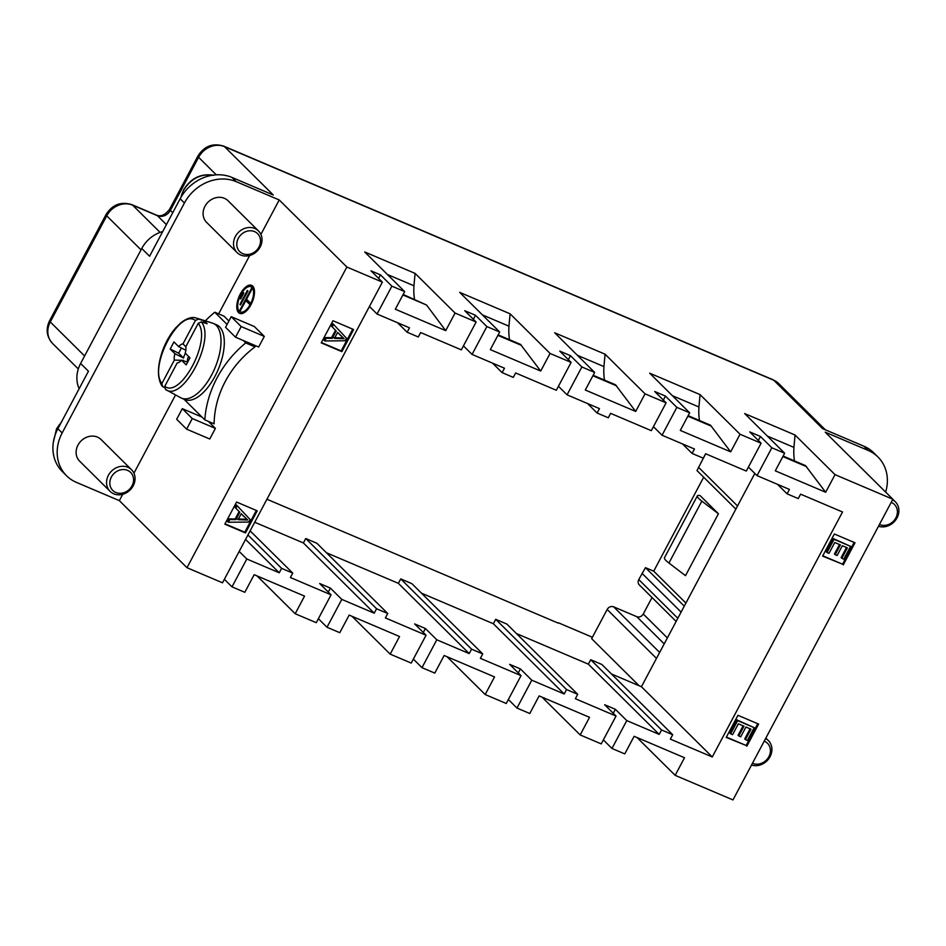 <?xml version="1.0" encoding="UTF-8"?>
<svg xmlns="http://www.w3.org/2000/svg" width="946" height="946" viewBox="0 0 946 946"><rect width="100%" height="100%" fill="white"/><g stroke="black" fill="none" stroke-linecap="round" stroke-linejoin="round"><path stroke-width="1.42" d="M378.613 278.384L380.493 274.872L370.986 270.828L382.385 282.121L222.499 582.807L186.989 567.706L119.35 500.635L122.72 494.285M79.157 388.7A30.449 26.476 -45.2 0 1 80.623 363.453L88.451 371.222L57.883 428.704L62.164 432.937A40.595 35.298 134.8 0 0 66.61 475.826A40.595 35.298 134.8 0 0 76.389 482.365L119.35 500.635M239.184 551.435L246.811 558.991L232.007 586.851L244.801 592.302L254.167 574.695L304.553 596.122L295.187 613.729L316.26 622.681L331.065 594.833L319.677 583.528L330.414 588.105L341.802 599.397L326.997 627.257L339.791 632.697L349.157 615.089L399.543 636.528L390.178 654.135L411.25 663.087L426.055 635.227L414.667 623.934L425.404 628.499L436.792 639.803L421.987 667.651L434.782 673.103L444.147 655.495L494.533 676.922L485.18 694.53L506.24 703.493L521.045 675.633L509.658 664.34L520.395 668.905L531.782 680.198L516.977 708.057L529.784 713.509L539.137 695.901L589.524 717.328L580.17 734.936L601.23 743.887L616.035 716.039L604.648 704.735L615.385 709.311L626.784 720.604L611.967 748.463L624.774 753.903L634.127 736.295L684.514 757.734L675.16 775.342L732.973 799.926L892.858 499.24L825.219 432.18L868.168 450.438A40.595 35.298 134.8 0 1 877.947 456.989A40.595 35.298 134.8 0 1 885.633 492.074M675.16 775.342L637.036 737.537M611.967 748.463L603.347 739.914M580.17 734.936L542.046 697.131M516.977 708.057L508.357 699.508M485.18 694.53L447.044 656.725M421.987 667.651L413.367 659.102M390.178 654.135L352.054 616.331M326.997 627.257L318.376 618.708M295.187 613.729L257.064 575.925M232.007 586.851L224.379 579.295M240.284 311.967A13.705 6.397 113 0 1 239.776 296.867A13.705 6.397 113 0 1 251.009 286.744A13.705 6.397 113 0 1 250.43 304.115A13.705 6.397 113 0 1 240.26 311.955A13.705 6.397 113 0 1 239.279 311.281A13.705 6.397 113 0 1 240.249 295.696A13.705 6.397 113 0 1 250.986 286.744M240.674 298.948L243.843 293.059L243.276 292.515L240.142 298.416L240.674 298.948L243.808 293.047L243.276 292.515M240.473 304.943L247.958 290.954L247.391 290.41L239.941 304.411L240.473 304.943L247.923 290.93L247.391 290.41M249.756 304.446L250.465 303.11L246.551 299.232L252.074 288.837L251.541 288.305L239.74 310.406L240.272 310.927L245.806 300.544L249.756 304.446L250.465 303.11M240.272 310.927L245.842 300.568M235.519 337.19L258.648 347.028L264.301 336.409L254.332 326.524L231.202 316.685L241.171 326.571L235.519 337.19L225.562 327.304L231.202 316.685M133.93 473.201L175.554 394.92M218.644 313.883L249.685 255.503M260.895 234.419L279.224 199.949L236.275 181.679A40.595 35.298 134.8 0 0 184.423 203L62.164 432.937M382.385 282.121L346.863 267.02L186.989 567.706M346.863 267.02L279.224 199.949M208.297 421.348L215.392 428.384L209.752 439.003L186.622 429.165L192.263 418.546L182.294 408.66L176.654 419.279L186.622 429.165M239.657 313.363L239.705 313.374A15.219 7.107 -67 0 0 239.705 313.374A15.219 7.107 -67 0 0 250.997 304.659A15.219 7.107 -67 0 0 251.624 285.361A15.219 7.107 -67 0 0 251.601 285.349A15.219 7.107 -67 0 0 239.657 295.294A15.219 7.107 -67 0 0 238.569 312.618A15.219 7.107 -67 0 0 239.657 313.363A15.219 7.107 -67 0 0 250.962 304.647A15.219 7.107 -67 0 0 251.577 285.337L251.624 285.361M244.34 516.989L241.242 513.69L238.049 519.685L247.698 519.993L241.218 513.725M237.34 518.987L246.989 519.283M340.737 335.7L337.639 332.401L334.446 338.396L344.096 338.692L337.616 332.424M333.737 337.687L343.386 337.994M730.643 733.836L737.667 720.639L754.187 727.663L747.387 740.446L745.436 739.618L750.994 729.177L745.933 727.025L740.73 736.804L738.791 735.988L743.994 726.197L738.365 723.808L732.594 734.664L730.643 733.836L729.934 733.126L736.958 719.93L754.187 727.663M827.041 552.535L834.065 539.338L850.584 546.362L843.785 559.157L841.834 558.329L847.391 547.876L842.33 545.724L837.127 555.515L835.188 554.687L840.391 544.896L834.762 542.507L828.992 553.363L827.041 552.535L826.331 551.837L833.355 538.629L850.584 546.362M235.85 508.191L237.162 505.708L250.075 519.52L248.739 522.05L228.364 522.263L229.783 519.591L235.885 519.661L239.811 512.259L235.14 507.482L236.453 504.998L237.162 505.708M332.247 326.89L333.56 324.407L346.473 338.23L345.136 340.749L324.762 340.962L326.181 338.29L332.283 338.361L336.208 330.97L331.526 326.181L332.85 323.698L333.56 324.407M738.791 735.988L738.081 735.279L743.107 725.818M745.436 739.618L744.727 738.909L750.107 728.798M737.667 720.639L736.958 719.93M835.188 554.687L834.478 553.978L839.504 544.518M841.834 558.329L841.124 557.62L846.504 547.498M834.065 539.338L833.355 538.629M235.885 519.661L235.176 518.952L239.102 511.561L235.14 507.482M239.811 512.259L239.102 511.561M229.783 519.591L229.074 518.881L235.176 518.952M228.364 522.263L227.655 521.553L229.074 518.881M332.283 338.361L331.573 337.651L335.499 330.26L331.526 326.181M336.208 330.97L335.499 330.26M326.181 338.29L325.471 337.592L331.573 337.651M324.762 340.962L324.052 340.253L325.471 337.592M757.734 723.714L746.146 745.483L726.386 737.088M854.132 542.413L842.543 564.194L822.784 555.787M256.342 510.45L244.766 532.231L224.994 523.824M352.74 329.161L341.163 350.942L321.392 342.535M685.897 603.075L653.721 571.171L645.468 567.659L638.775 579.567A5.073 4.411 134.8 0 0 639.33 584.924L676.142 621.427M652.019 597.517L643.256 614.001A5.073 4.411 -45.2 0 1 636.776 616.674L613.647 606.835A5.073 4.411 134.8 0 0 607.166 609.496L591.64 638.68L639.094 685.72M668.928 563.024A22.326 3.607 -152 0 1 664.447 557.785L697.368 495.87A22.326 3.607 28 0 0 701.849 501.12L718.416 513.761L685.495 575.665L668.928 563.024L701.849 501.12M718.416 513.761L700.028 495.527A22.326 3.607 28 0 0 697.368 495.87M705.657 453.784L696.977 470.552L735.858 509.114M250.122 530.86L292.74 573.099L281.589 568.357L279.236 572.779L245.582 539.409M281.589 568.357L247.935 534.987M331.065 594.833L290.387 577.521L292.74 573.099M376.579 608.763L305.735 538.522L316.886 543.264L387.73 613.505L376.579 608.763L374.226 613.185L303.382 542.945L254.711 522.239M305.735 538.522L303.382 542.945M426.055 635.227L385.377 617.927L387.73 613.505M341.802 599.397L374.226 613.185M471.569 649.169L400.726 578.917L411.877 583.658L482.72 653.911L471.569 649.169L469.216 653.591L398.372 583.339L326.465 552.76M400.726 578.917L398.372 583.339M521.045 675.633L480.367 658.333L482.72 653.911M436.792 639.803L469.216 653.591M566.559 689.563L495.716 619.323L506.867 624.064L577.71 694.305L566.559 689.563L564.206 693.986L493.363 623.745L421.455 593.154M495.716 619.323L493.363 623.745M616.035 716.039L575.357 698.727L577.71 694.305M531.782 680.198L564.206 693.986M266.938 499.24L558.034 623.047M783.122 456.078L805.448 465.574L825.669 492.251L775.282 470.824L784.648 453.217L744.668 413.579L795.054 435.006L835.034 474.644L825.669 492.251M782.862 456.575L806.512 466.626M794.486 460.903A60.899 28.427 113 0 1 793.919 447.387L795.054 435.006M767.383 436.094L793.919 447.387M746.146 745.483L726.209 737.407L737.963 715.306L758.621 724.08L746.867 746.193M842.543 564.194L822.606 556.118L834.36 534.005L855.018 542.791L843.264 564.892M626.784 720.604L659.196 734.392L588.353 664.151L516.445 633.56M661.55 729.969L590.706 659.729L601.857 664.47L672.701 734.711L661.55 729.969L659.196 734.392M590.706 659.729L588.353 664.151M754.825 473.449L641.423 686.725L712.267 756.966L670.347 739.133L672.701 734.711M641.423 686.725L611.435 673.966M748.416 467.088L757.037 475.625L789.449 489.425L787.107 493.847L798.258 498.589L800.6 494.167L842.519 511.987L712.267 756.966M787.107 493.847L777.529 484.352M688.132 415.672L710.458 425.168L730.679 451.857L680.292 430.418L689.658 412.811L649.677 373.173L700.064 394.612L740.044 434.249L730.679 451.857M687.872 416.169L711.522 426.232M699.496 420.509A60.899 28.427 113 0 1 698.928 406.981L700.064 394.612M672.393 395.7L698.928 406.981M758.337 440.458L760.454 436.473L749.717 431.908L761.104 443.201L746.299 471.061L705.61 453.761L703.268 458.183L692.105 453.441L682.539 443.946M653.426 426.681L662.046 435.231L694.459 449.019L692.105 453.441M593.142 375.278L615.468 384.762L635.688 411.451L585.302 390.024L594.667 372.417L554.687 332.779L605.073 354.206L645.054 393.843L635.688 411.451M592.882 375.763L616.532 385.826M604.506 380.103A60.899 28.427 113 0 1 603.926 366.575L605.073 354.206M577.403 355.294L603.926 366.575M645.054 393.843L666.114 402.807L651.309 430.667L610.619 413.355L608.266 417.777L597.115 413.035L587.549 403.54M558.424 386.275L567.056 394.825L599.468 408.613L597.115 413.035M498.152 334.872L520.477 344.368L540.698 371.045L490.312 349.618L499.677 332.011L459.697 292.373L510.083 313.8L550.064 353.437L540.698 371.045M497.892 335.369L521.542 345.42M509.516 339.697A60.899 28.427 113 0 1 508.936 326.181L510.083 313.8M482.413 314.888L508.936 326.181M550.064 353.437L571.124 362.401L556.307 390.26L515.629 372.961L513.276 377.383L502.125 372.629L492.559 363.146M463.434 345.881L472.054 354.419L504.478 368.219L502.125 372.629M402.901 294.963L426.551 305.026L403.162 294.466M445.708 330.651L395.322 309.212L404.687 291.605L364.707 251.967L415.093 273.394L455.073 313.043L445.708 330.651L426.551 305.026M387.411 274.494L413.946 285.775L415.093 273.394M414.525 299.303A60.899 28.427 113 0 1 413.946 285.775M455.073 313.043L476.134 321.995L461.317 349.854L420.639 332.554L418.286 336.977L407.135 332.235L397.557 322.74M369.437 306.457L377.064 314.025L409.488 327.813L407.135 332.235M246.811 558.991L279.236 572.779M224.829 524.155L236.583 502.054L257.229 510.828L245.475 532.941L224.829 524.155M244.766 532.231L245.475 532.941M321.226 342.866L332.98 320.753L353.627 329.539L341.873 351.64L321.226 342.866M341.163 350.942L341.873 351.64M653.721 571.171L703.682 477.21M558.211 622.716L592.397 637.261M328.297 592.078L330.414 588.105M423.288 632.484L425.404 628.499M518.278 672.89L520.395 668.905M613.268 713.284L615.385 709.311M877.947 456.989L873.666 452.756A40.595 35.298 134.8 0 0 863.899 446.205L822.594 428.644L773.828 380.28A20.304 17.655 -45.2 0 1 778.712 383.556L825.373 429.827M784.648 453.217L771.841 447.777L757.037 475.625M892.858 499.24L835.034 474.644M760.454 436.473L771.841 447.777M689.658 412.811L676.851 407.371L662.046 435.231M761.104 443.201L740.044 434.249M663.347 400.052L665.464 396.078L676.851 407.371M666.114 402.807L654.727 391.502L665.464 396.078M568.357 359.657L570.473 355.672L581.861 366.965L594.667 372.417M581.861 366.965L567.056 394.825M571.124 362.401L559.736 351.108L570.473 355.672M473.367 319.251L475.483 315.266L486.871 326.571L499.677 332.011M486.871 326.571L472.054 354.419M476.134 321.995L464.746 310.702L475.483 315.266M380.493 274.872L391.88 286.165L404.687 291.605M391.88 286.165L377.064 314.025M778.712 383.556L773.095 379.784L223.8 146.157A10.146 4.742 113 0 1 224.521 146.654L273.299 195.006L231.995 177.446A40.595 35.298 134.8 0 0 180.154 198.766L149.586 256.248L141.746 248.491A30.449 26.476 -45.2 0 1 162.724 231.534M80.623 363.453L141.746 248.491M57.883 428.704A40.595 35.298 134.8 0 0 62.341 471.581L66.61 475.826M258.495 230.954L228.057 200.765A15.219 13.232 134.8 0 0 224.391 198.317A15.219 13.232 134.8 0 0 203.083 213.654A15.219 13.232 134.8 0 0 206.618 222.393L237.056 252.57A15.219 13.232 -45.2 0 1 233.52 243.832A15.219 13.232 -45.2 0 1 254.829 228.494A15.219 13.232 -45.2 0 1 258.495 230.954A15.219 13.232 -45.2 0 1 254.971 252.96A15.219 13.232 -45.2 0 1 237.056 252.57M131.529 469.724L101.092 439.547A15.219 13.232 134.8 0 0 83.165 439.169A15.219 13.232 134.8 0 0 79.653 461.175L110.091 491.352A15.219 13.232 -45.2 0 1 113.603 469.346A15.219 13.232 -45.2 0 1 131.529 469.724A15.219 13.232 -45.2 0 1 135.065 478.475A15.219 13.232 -45.2 0 1 113.757 493.812A15.219 13.232 -45.2 0 1 110.091 491.352M183.938 399.177L204.809 419.87L214.115 423.832A91.348 79.429 -45.2 0 1 255.018 346.886L245.724 342.937L243.24 340.465M227.075 324.443L214.754 312.227A101.494 88.25 134.8 0 0 205.329 320.883M214.754 312.227L224.048 316.177L228.908 321.001M255.018 346.886L252.535 344.427M204.809 419.87A101.494 88.25 -45.2 0 1 245.724 342.937M203.437 322.551L204.312 320.895L207.162 323.721L201.332 321.888L198.27 323.296L185.818 346.721A10.146 4.742 113 0 1 185.227 353.106L189.969 357.825L186.208 364.896L181.466 360.19L187.71 362.176M185.428 353.319A7.178 3.346 -67 0 0 183.559 358.049L178.664 353.201L181.431 348.01M188.538 356.394A5.865 2.732 -67 0 0 187.58 362.129M183.559 358.049L174.939 353.721L170.197 349.015L173.958 341.932L178.699 346.638L185.865 350.245M170.197 349.015L178.664 353.201M181.466 360.19A10.146 4.742 113 0 1 177.198 362.933L164.746 386.358L165.455 389.374C182.353 403.102 216.126 339.59 201.332 321.888M181.857 360.32L183.347 360.331A7.178 3.346 -67 0 0 183.382 360.804M164.427 387.541L162.606 386.547L161.896 383.532L174.348 360.107L181.36 360.308M174.348 360.107A10.146 4.742 113 0 1 174.939 353.721M178.699 346.638A10.146 4.742 113 0 1 182.968 343.895L195.42 320.481L198.483 319.062L204.312 320.895M185.842 346.827L182.968 343.895M162.606 386.547L161.92 385.921C157.213 377.903 157.296 366.54 162.18 351.841C165.408 342.653 169.807 334.778 175.388 328.203L180.733 322.917C186.87 318.175 192.097 316.567 196.413 318.093L198.483 319.062M196.413 318.093L212.495 323.13A40.595 18.944 113 0 1 213.323 323.437A40.595 18.944 113 0 1 216.244 325.412A40.595 18.944 113 0 1 213.335 371.601A40.595 18.944 113 0 1 181.537 398.148A40.595 18.944 113 0 1 180.745 397.769L165.976 389.681M181.537 398.148L184.848 399.555A40.595 18.944 -67 0 0 218.171 369.614A40.595 18.944 -67 0 0 216.622 324.833L213.323 323.437M115.826 492.476A12.688 11.033 134.8 0 0 133.575 479.705A12.688 11.033 134.8 0 0 115.696 472.089A12.688 11.033 134.8 0 0 115.826 492.476M254.545 231.593A12.688 11.033 134.8 0 0 236.784 244.364A12.688 11.033 134.8 0 0 254.663 251.967A12.688 11.033 134.8 0 0 254.545 231.593M752.472 763.256A12.688 11.033 134.8 0 0 752.673 763.351A12.688 11.033 134.8 0 0 770.434 750.568A12.688 11.033 134.8 0 0 764.226 741.156M765.61 738.566A15.219 13.232 -45.2 0 1 768.389 740.6A15.219 13.232 -45.2 0 1 771.924 749.338A15.219 13.232 -45.2 0 1 751.538 765.03M879.437 524.474A12.688 11.033 134.8 0 0 891.522 522.842A12.688 11.033 134.8 0 0 891.392 502.456A12.688 11.033 134.8 0 0 891.191 502.373M892.563 499.784A15.219 13.232 -45.2 0 1 895.342 501.818A15.219 13.232 -45.2 0 1 891.83 523.824A15.219 13.232 -45.2 0 1 878.503 526.248M264.301 336.409L241.171 326.571M201.936 417.02L182.294 408.66M215.392 428.384L192.263 418.546M250.43 303.098L246.551 299.232M246.504 299.22L252.074 288.837L251.494 288.294M613.647 606.835L659.646 652.444M656.489 658.404L607.166 609.496M636.776 616.674L664.21 643.871M643.256 614.001L667.379 637.923M638.775 579.567L677.821 618.282M681.108 612.086L642.062 573.382M645.468 567.659L684.277 606.138M698.491 467.253L737.537 505.968M863.899 446.205L868.168 450.438M223.8 146.157C212.862 142.787 204.23 146.086 197.903 156.066A10.146 1.644 28 0 0 198.601 157.308A20.304 17.655 134.8 0 1 224.521 146.654L773.828 380.28A10.146 4.742 -67 0 0 773.036 379.76M231.995 177.446L236.275 181.679M60.97 422.921A26.252 22.822 134.8 0 0 56.654 429.023L53.437 441.747M213.69 175.317C201.049 173.449 191.021 178.427 183.607 190.241A26.252 22.822 134.8 0 0 181.017 197.217M197.903 156.066L169.689 209.125A10.146 1.644 28 0 0 170.386 210.379A10.146 8.821 -45.2 0 1 157.426 215.712L132.641 205.164A20.304 17.655 134.8 0 0 106.721 215.83L50.292 321.947A20.304 17.655 134.8 0 0 52.326 343.197M216.256 174.821L198.601 157.308L170.386 210.379L172.74 212.708M169.689 209.125C165.373 214.837 161.045 216.871 156.693 215.215A10.146 4.742 113 0 1 157.426 215.712L166.401 224.616M156.693 215.215L131.92 204.667A10.146 4.742 113 0 1 132.641 205.164L160.087 232.385M131.92 204.667C120.982 201.309 112.349 204.608 106.023 214.576A10.146 1.644 28 0 0 106.721 215.83L141.025 249.85M106.023 214.576L49.594 320.706A10.146 1.644 28 0 0 50.292 321.947L84.596 355.968M180.154 198.766L184.423 203M164.746 386.358C180.639 398.704 211.798 340.111 198.27 323.296M195.42 320.481C179.527 308.124 148.368 366.717 161.896 383.532M61.372 422.141L56.547 428.786L53.354 442.22M213.465 175.235C200.8 173.272 190.82 178.191 183.5 190.004L180.781 197.619M49.594 320.706C45.597 329.054 46.567 336.61 52.515 343.398L78.305 368.964M765.858 738.093L768.389 740.6M892.823 499.311L895.342 501.818"/></g></svg>
